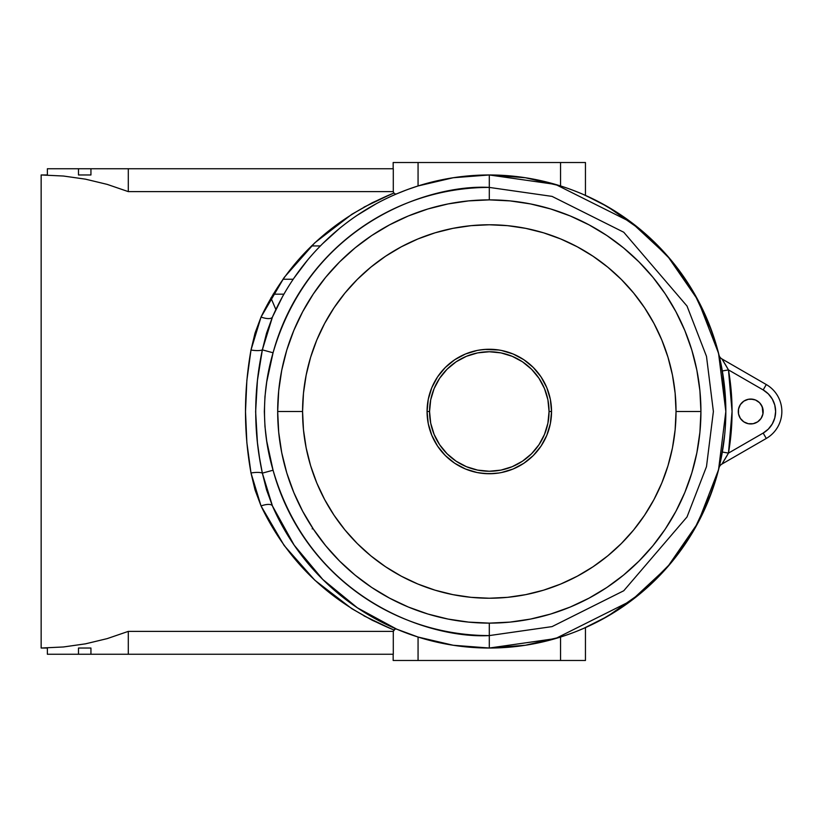 <?xml version="1.0" encoding="UTF-8"?>
<svg xmlns="http://www.w3.org/2000/svg" width="823" height="823" viewBox="0 0 823 823"><rect width="100%" height="100%" fill="white"/><g stroke="black" fill="none" stroke-linecap="round" stroke-linejoin="round"><path stroke-width="1.23" d="M753.158 423.711L750.73 423.948A12.448 12.448 0 0 1 738.282 411.5A12.448 12.448 0 0 1 750.73 399.052L755.493 399.999L759.526 402.694L762.232 406.737L762.942 413.928L761.08 418.413L757.644 421.849L753.158 423.711L748.302 423.711L743.817 421.849L740.381 418.413L738.519 413.928L738.519 409.072L740.381 404.587L743.817 401.151L748.302 399.289L753.158 399.289M489.304 187.418L552.048 196.388L623.752 232.24L687.02 306.053L706.484 356.338L713.387 411.5L706.484 466.662L687.02 516.947L623.752 590.76L552.048 626.612L489.304 635.582L489.304 648.03L555.535 638.566L631.22 600.718L667.504 567.026L698.007 522.811L718.551 469.717L725.835 411.5L718.551 353.283L698.007 300.189L667.504 255.974L631.22 222.282L555.535 184.434L489.304 174.97L489.304 187.418L489.304 174.97A236.53 236.53 0 0 0 272.454 317.04L266.57 333.099L262.352 349.868L273.061 352.779A224.082 224.082 0 0 1 489.304 187.418L489.304 199.876L489.304 187.418L552.048 196.388L623.752 232.24L687.02 306.053L706.484 356.338L713.387 411.5L706.484 466.662L687.02 516.947L623.752 590.76L552.048 626.612L489.304 635.582C430.563 638.967 311.043 600.595 273.061 470.221L266.745 441.19L264.965 426.479L264.337 411.603L264.955 396.665L266.734 381.882L273.061 352.779C311.043 222.405 430.563 184.033 489.304 187.418M427.867 614.02L408.321 607.024L427.867 614.02L448.021 619.061L468.565 622.106L489.304 623.124L489.304 635.582L489.304 623.124L510.044 622.106L530.588 619.061L550.741 614.02L570.288 607.024L589.062 598.136L606.88 587.468L589.062 598.136M575.637 191.296L573.147 190.329M725.835 411.346L722.327 370.967L719.096 355.464M600.8 202.9L620.707 214.834L639.358 228.66L656.559 244.246L672.144 261.447L685.971 280.098L697.904 300.004L707.821 320.98L715.65 342.841L719.374 356.616M719.096 467.546L722.327 452.033L728.468 453.103L763.178 433.063L768.332 429.102L772.293 423.948L774.772 417.94L775.626 411.5L774.772 405.06L772.293 399.052L768.332 393.898L763.178 389.937L728.468 369.897L732.059 411.5L728.468 453.103L726.555 456.467M322.811 579.495L357.388 607.816L396.717 629.153L418.063 637.043L418.063 660.478L560.545 660.478L560.545 637.043L569.897 633.875M463.853 646.652L489.304 648.03A236.53 236.53 0 0 1 272.454 505.96A236.53 236.53 0 0 0 489.304 648.03L457.197 645.839L489.304 648.03L489.304 635.582A224.082 224.082 0 0 1 273.061 470.221C261.652 431.201 261.652 392.046 273.061 352.779L262.352 349.868L272.454 317.04A12.448 4.619 23.5 0 1 261.045 317.04L284.172 277.464L314.808 242.795L351.833 214.299L372.325 202.705L393.898 193.035L393.291 191.615L128.295 191.615L107.196 184.383L85.51 179.167L63.433 176.029L41.15 174.97L41.15 648.03L63.433 646.971L85.51 643.833L107.196 638.617L128.295 631.385L393.291 631.385L393.898 629.965L372.325 620.295L351.833 608.701L314.808 580.205L284.172 545.536L261.045 505.96L255.048 489.942L250.994 472.978L246.859 442.661L245.501 411.623L246.859 380.411L250.994 350.022L255.048 333.058L261.045 317.04A12.448 4.619 -156.5 0 0 272.454 317.04A236.53 236.53 0 0 1 725.835 411.5A236.53 236.53 0 0 1 489.304 648.03L525.352 645.263L560.545 637.043L560.545 660.478L585.451 660.478L585.451 627.61L577.911 630.799M583.435 628.484L584.937 627.826M294.161 545.155L322.781 579.464M393.682 627.836L393.168 627.61A236.53 236.53 0 0 0 405.873 632.825L396.717 629.153L395.133 628.967L393.898 629.965C332.811 604.874 288.534 563.539 261.045 505.96L250.994 472.978C243.659 432.126 243.659 391.141 250.994 350.022A12.448 3.189 -170 0 0 262.352 349.868L257.424 380.483L255.634 411.706L257.434 442.651L259.554 457.948L262.352 473.132L273.061 470.221L262.352 473.132L266.57 489.901L272.454 505.96L294.13 545.104M282.279 297.124L272.495 316.968M307.463 260.243L294.13 277.896M339.117 228.784L322.781 243.536M376.039 203.857L357.388 215.184M400.739 192.181L405.852 190.185L400.739 192.181M521.412 177.161L489.304 174.97L525.352 177.737L489.304 174.97L453.257 177.737L418.063 185.957L418.063 162.522L393.168 162.522L393.168 168.746L393.168 162.522L418.063 162.522L418.063 185.957L408.733 189.125A236.53 236.53 0 0 0 393.168 195.39M283.935 294.171L273.123 294.171L283.935 294.171M270.921 297.905L275.88 309.551L270.921 297.905M406.006 190.123L408.63 189.156M417.004 186.296L413.023 187.613M396.881 193.775L405.718 190.236M405.05 190.483L396.995 193.724M393.672 627.836L393.168 627.61A236.53 236.53 0 0 0 405.873 632.825M405.739 632.774L396.881 629.225M272.454 505.96A12.448 4.619 -23.5 0 0 261.045 505.96A12.448 4.619 156.5 0 1 272.454 505.96L262.352 473.132A12.448 3.189 -10 0 0 250.994 472.978A12.448 3.189 170 0 1 262.352 473.132C253.515 432.27 253.515 391.182 262.352 349.868A12.448 3.189 10 0 1 250.994 350.022L261.045 317.04C288.534 259.461 332.811 218.126 393.898 193.035L393.291 191.615L393.291 168.746L128.295 168.746L393.291 168.746L393.291 191.615L128.295 191.615L128.295 168.746L47.374 168.746L47.374 174.97L41.15 174.97L63.433 176.029L85.51 179.167L107.196 184.383L85.51 179.167L63.433 176.029L41.15 174.97L41.15 648.03L47.374 648.03L47.374 654.254L90.942 654.254L78.494 654.254L78.494 648.03L90.942 648.03L78.494 648.03L78.494 654.254L47.374 654.254L47.374 648.03L41.15 648.03L63.433 646.971L41.15 648.03M85.51 643.833L107.196 638.617L85.51 643.833L63.433 646.971M363.92 615.841L391.46 628.998M391.481 193.991L363.92 207.159M719.024 355.166L711.73 331.052L694.345 293.595L670.714 259.729L641.549 230.481L607.744 206.768L585.451 195.39L585.451 162.522L585.451 195.39L583.651 194.609M573.497 190.463L570 189.167M540.588 180.597L530.506 178.591M530.382 178.57L528.088 178.179M489.304 174.97L457.197 177.161L489.418 174.97M449.852 178.282L419.041 185.648L449.852 178.282M403.62 191.039L400.986 192.088L403.62 191.039M400.389 192.325L397.704 193.436L400.389 192.325M397.694 629.564L400.389 630.675L397.694 629.564M400.986 630.922L403.599 631.951L400.986 630.922M419.041 637.352L449.852 644.718L419.041 637.352M528.088 644.821L530.382 644.43M530.506 644.409L540.588 642.403M570 633.833L573.497 632.537M583.651 628.391L607.744 616.232L641.549 592.519L670.714 563.271L694.345 529.405L711.73 491.948M711.772 491.825L719.024 467.834M107.196 638.617L128.295 631.385L128.295 654.254L90.942 654.254L90.942 648.03L90.942 654.254L393.291 654.254L128.295 654.254L128.295 631.385L393.291 631.385L393.291 654.254L393.291 631.385L395.133 628.967M41.15 174.97L47.374 174.97L47.374 168.746L78.494 168.746L78.494 174.97L78.494 168.746L90.942 168.746L90.942 174.97L78.494 174.97L90.942 174.97L90.942 168.746L128.295 168.746L128.295 191.615L107.196 184.383M418.063 162.522L585.451 162.522L560.545 162.522L560.545 185.957L560.545 162.522L418.063 162.522M395.266 194.063L396.717 193.847L395.266 194.063L393.898 193.035M581.048 193.487L583.435 194.506M583.435 194.516L600.595 202.787M574.135 190.71L577.911 192.201M525.352 177.737L560.545 185.957M396.995 629.266L405.06 632.517M521.412 645.839L489.304 648.03L453.257 645.263L418.063 637.043A236.53 236.53 0 0 1 418.053 637.043M600.543 620.233L585.451 627.61L585.451 660.478L418.063 660.478L418.063 637.043M581.059 629.502L581.923 629.142M393.168 660.478L418.063 660.478L393.168 660.478L393.168 654.254L393.168 660.478M90.942 648.03L78.494 648.03M78.494 174.97L90.942 174.97M550.741 208.98L570.288 215.976L550.741 208.98L530.588 203.939L510.044 200.894L489.304 199.876L468.565 200.894L448.021 203.939L427.867 208.98L408.321 215.976L389.546 224.864L371.729 235.532L389.546 224.864M371.729 235.532L355.052 247.908L339.662 261.858L325.713 277.248L313.347 293.924L302.669 311.742L293.79 330.517L286.785 350.063L293.79 330.517M286.785 350.063L281.744 370.216L278.699 390.76L277.68 411.5A211.624 211.624 0 0 1 489.304 199.876A211.624 211.624 0 0 1 700.929 411.5A211.624 211.624 0 0 0 489.304 199.876A211.624 211.624 0 0 0 277.68 411.5L278.699 432.24L281.744 452.784L286.785 472.937L293.79 492.483L302.669 511.258L313.347 529.076L302.669 511.258M313.347 529.076L325.713 545.752L339.662 561.142L355.052 575.092L371.729 587.468L389.546 598.136L408.321 607.024M606.88 587.468L623.556 575.092L638.946 561.142L652.896 545.752L665.272 529.076L675.94 511.258L684.829 492.483L691.824 472.937L684.829 492.483M691.824 472.937L696.865 452.784L699.91 432.24L700.929 411.5L676.033 411.5A186.728 186.728 0 0 1 489.304 598.228A186.728 186.728 0 0 1 302.576 411.5L303.471 393.199L306.166 375.072L310.61 357.295L316.783 340.043L324.622 323.48L334.045 307.761L344.96 293.039L357.264 279.46L370.844 267.156L385.565 256.241L401.285 246.818L417.847 238.979L435.1 232.806L452.876 228.362L471.003 225.667L489.304 224.772L507.606 225.667L525.732 228.362L543.509 232.806L560.761 238.979L577.324 246.818L593.044 256.241L607.765 267.156L621.344 279.46L633.648 293.039L644.563 307.761L653.987 323.48L661.826 340.043L667.998 357.295L672.453 375.072L675.138 393.199L676.033 411.5L675.138 429.801L672.453 447.928L667.998 465.705L661.826 482.957L653.987 499.52L644.563 515.239L633.648 529.961L621.344 543.54L607.765 555.844L593.044 566.759L577.324 576.182L560.761 584.021L543.509 590.194L525.732 594.638L507.606 597.333L489.304 598.228L471.003 597.333L452.876 594.638L435.1 590.194L417.847 584.021L401.285 576.182L385.565 566.759L370.844 555.844L357.264 543.54L344.96 529.961L334.045 515.239L324.622 499.52L316.783 482.957L310.61 465.705L306.166 447.928L303.471 429.801L302.576 411.5L277.68 411.5L302.576 411.5A186.728 186.728 0 0 1 489.304 224.772A186.728 186.728 0 0 1 676.033 411.5L700.929 411.5L699.91 390.76L696.865 370.216L691.824 350.063L684.829 330.517L675.94 311.742L665.272 293.924L675.94 311.742M665.272 293.924L652.896 277.248L638.946 261.858L623.556 247.908L606.88 235.532L589.062 224.864L570.288 215.976M772.293 423.948L774.772 417.94M774.772 405.06L772.293 399.052M761.08 404.587L762.942 409.072L762.942 413.928M748.302 399.289L750.73 399.052A12.448 12.448 0 0 1 763.178 411.5A12.448 12.448 0 0 1 750.73 423.948L748.302 423.711M740.381 418.413L738.519 413.928L738.519 409.072M719.353 356.524L718.993 355.032A6.224 6.224 0 0 0 721.925 358.931L766.285 384.547L763.178 389.937L766.285 384.547L721.925 358.931L728.468 369.897L763.178 389.937A24.896 24.896 0 0 1 763.178 433.063L766.285 438.453A31.12 31.12 0 0 0 766.285 384.547A31.12 31.12 0 0 1 766.285 438.453L763.178 433.063L728.468 453.103L722.327 452.033M726.133 365.824L728.468 369.897A242.754 242.754 0 0 1 728.468 453.103L721.925 464.069L766.285 438.453L721.925 464.069A6.224 6.224 0 0 0 718.993 467.968A6.224 6.224 0 0 1 721.925 464.069L722.08 463.822M722.327 370.967L728.468 369.897L722.327 370.967L721.833 368.22M720.958 363.756L720.722 362.624M720.115 359.836L719.971 359.198M721.925 358.931A6.224 6.224 0 0 1 718.993 355.032L718.993 355.032M719.323 466.61L718.993 467.968M724.6 459.759L725.228 458.709M726.483 456.58L722.933 462.464M282.886 279.254L293.204 279.254L282.886 279.254M313.193 528.85L312.154 528.829M466.065 646.878L466.579 646.929M419.185 637.393L422.23 638.319M422.23 184.681L419.185 185.607M528.757 644.718L559.568 637.352M574.979 631.961L577.612 630.922M578.219 630.675L580.894 629.574M581.316 629.4L583.044 628.659M600.8 620.1L620.707 608.166L639.358 594.34L656.559 578.754L672.144 561.553L685.971 542.902L697.904 522.996L707.821 502.02L715.65 480.159L719.004 467.927M721.287 457.639L724.693 434.688M724.693 388.312L721.287 365.361M583.044 194.341L581.316 193.6M580.894 193.426L578.219 192.325M577.612 192.078L574.979 191.039M573.61 190.514L570.895 189.496M559.568 185.648L528.757 178.282M402.128 631.375L404.494 632.301M423.876 638.792L429.256 640.273M438.597 642.526L447.156 644.244M531.452 644.244L534.837 643.607M667.751 566.749L673.574 559.794M710.105 496.32L713.181 487.823M713.181 335.177L710.095 326.669M673.574 263.206L667.751 256.251M534.837 179.393L531.452 178.756M488.564 174.98L463.853 176.348M447.156 178.756L438.597 180.474M429.256 182.727L423.876 184.208M404.494 190.699L402.108 191.636M486.064 473.657L477.093 472.536M479.706 472.999L489.304 473.739L498.913 472.999M496.207 473.359L499.407 472.916M498.11 473.122L501.516 472.536M500.806 350.331L496.228 349.641M491.506 349.291L494.067 349.436M484.253 349.466L477.834 350.32M487.021 349.302L479.706 350.001M477.165 350.454L465.489 353.993L454.728 359.744L445.294 367.49L437.548 376.924L431.797 387.684L428.258 399.361L427.065 411.5A62.239 62.239 0 0 1 489.304 349.261A62.239 62.239 0 0 1 551.544 411.5A62.239 62.239 0 0 0 489.304 349.261A62.239 62.239 0 0 0 427.065 411.5L429.555 411.5A59.75 59.75 0 0 1 489.304 351.75A59.75 59.75 0 0 1 549.054 411.5L551.544 411.5L549.054 411.5L547.912 423.156L544.507 434.369L538.993 444.698L531.555 453.751L522.502 461.189L512.173 466.703L500.96 470.108L489.304 471.25L477.649 470.108L466.435 466.703L456.107 461.189L447.054 453.751L439.626 444.698L434.102 434.369L430.696 423.156L429.555 411.5L430.696 399.844L434.102 388.631L439.626 378.302L447.054 369.249L456.107 361.811L466.435 356.297L477.649 352.892L489.304 351.75L500.96 352.892L512.173 356.297L522.502 361.811L531.555 369.249L538.993 378.302L544.507 388.631L547.912 399.844L549.054 411.5A59.75 59.75 0 0 1 489.304 471.25A59.75 59.75 0 0 1 429.555 411.5L427.065 411.5A62.239 62.239 0 0 0 489.304 473.739A62.239 62.239 0 0 0 551.544 411.5A62.239 62.239 0 0 1 489.304 473.739A62.239 62.239 0 0 1 427.065 411.5L428.258 423.639L431.797 435.316L437.548 446.076L445.294 455.51L454.728 463.256L465.489 469.007L477.165 472.546M286.785 472.937L293.79 492.483L286.785 472.937M371.729 587.468L389.546 598.136L371.729 587.468M550.741 614.02L570.288 607.024L550.741 614.02M665.272 529.076L675.94 511.258L665.272 529.076M691.824 350.063L684.829 330.517L691.824 350.063M606.88 235.532L589.062 224.864L606.88 235.532M427.867 208.98L408.321 215.976L427.867 208.98M313.347 293.924L302.669 311.742L313.347 293.924M476.856 472.484L484.531 473.564L494.067 473.564M478.4 472.783L479.305 472.937M499.294 472.937L500.199 472.783M501.444 472.546L513.12 469.007L523.881 463.256L533.314 455.51L541.061 446.076L546.811 435.316L550.35 423.639L551.544 411.5L550.35 399.361L546.811 387.684L541.061 376.924L533.314 367.49L523.881 359.744L513.12 353.993L501.444 350.454M500.209 350.217L499.294 350.063M498.913 350.001L484.541 349.436M479.315 350.063L478.4 350.217M277.68 411.5A211.624 211.624 0 0 0 489.304 623.124A211.624 211.624 0 0 0 700.929 411.5A211.624 211.624 0 0 1 489.304 623.124A211.624 211.624 0 0 1 277.68 411.5M477.803 472.669L482.381 473.359M477.813 350.331L476.856 350.516M488.409 199.876L489.304 199.876M491.269 623.124L489.304 623.124L491.269 623.124M525.228 620.058L526.072 619.914L525.228 620.058M529.734 203.775L531.802 204.186L529.734 203.775M526.247 203.116L527.934 203.425L526.247 203.116M549.713 208.682L548.139 208.219L549.713 208.682M510.764 200.966L509.458 200.833L510.764 200.966M506.67 200.586L508.809 200.771L506.67 200.586M512.595 201.162L509.735 200.863L512.595 201.162M509.869 200.874L512.77 201.172L509.869 200.874M697.04 451.93L696.618 453.998L697.04 451.93M697.688 448.442L697.379 450.13L697.688 448.442M692.122 471.908L692.585 470.334L692.122 471.908M699.838 432.96L699.972 431.653L699.838 432.96M700.219 428.865L700.034 431.005L700.219 428.865M699.653 434.791L699.941 431.931L699.653 434.791M699.931 432.065L699.632 434.966L699.931 432.065M700.929 411.562L700.929 409.576L700.929 411.562M697.863 375.576L697.719 374.732L697.863 375.576M453.38 202.942L452.537 203.086L453.38 202.942M280.746 447.424L280.89 448.268L280.746 447.424M277.68 411.438L277.68 413.424L277.68 411.438M278.771 390.04L278.637 391.347L278.771 390.04M278.39 394.135L278.575 391.995L278.39 394.135M278.966 388.209L278.668 391.069L278.966 388.209M278.678 390.935L278.976 388.034L278.678 390.935M281.579 371.07L281.991 369.002L281.579 371.07M280.921 374.558L281.229 372.87L280.921 374.558M286.486 351.092L286.023 352.666L286.486 351.092M467.845 622.034L469.151 622.167L467.845 622.034M471.939 622.414L469.799 622.229L471.939 622.414M466.013 621.838L468.873 622.137L466.013 621.838M468.74 622.126L465.839 621.828L468.74 622.126M448.874 619.225L446.807 618.814L448.874 619.225M452.362 619.884L450.675 619.575L452.362 619.884M428.896 614.318L430.47 614.781L428.896 614.318M696.906 452.578L696.546 454.368L696.906 452.578M530.382 203.898L532.172 204.258L530.382 203.898M281.703 370.422L282.063 368.632L281.703 370.422M448.226 619.102L446.436 618.742L448.226 619.102M726.586 366.585L722.933 360.536L726.586 366.585M320.394 245.933L311.506 245.933"/></g></svg>
